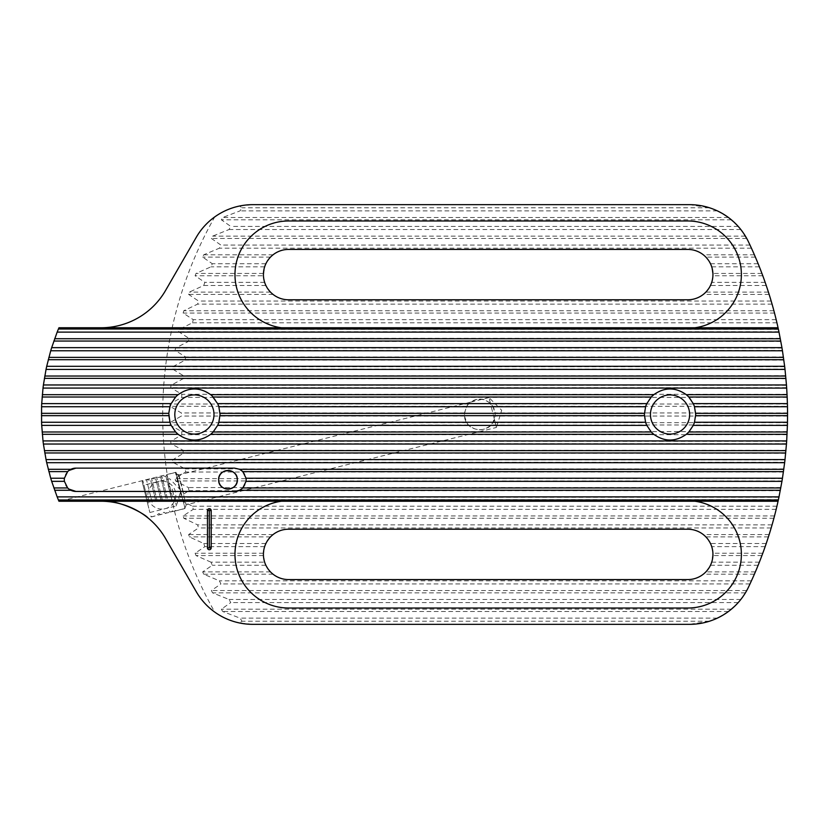 <?xml version="1.0" encoding="UTF-8"?>
<svg xmlns="http://www.w3.org/2000/svg" width="829" height="829" viewBox="0 0 829 829"><rect width="100%" height="100%" fill="white"/><g stroke="black" fill="none" stroke-linecap="round" stroke-linejoin="round"><path stroke-width="0.62" stroke-dasharray="4.14 3.11" d="M650.454 414.5A19.585 19.585 0 0 1 670.039 394.915A19.585 19.585 0 0 1 689.624 414.5A19.585 19.585 0 0 1 670.039 434.085A19.585 19.585 0 0 1 650.454 414.5M644.402 415.37A25.647 25.647 0 0 1 644.392 414.117M644.392 414.096A25.647 25.647 0 0 1 651.283 397.008M652.433 395.847A25.647 25.647 0 0 1 687.645 395.847M688.795 397.008A25.647 25.647 0 0 1 695.655 413.339M695.676 413.63A25.647 25.647 0 0 1 688.795 431.992M494.405 419.308C490.478 434.5 464.261 432.914 464.395 414.5C465.805 407.288 467.857 403.184 470.551 402.189L488.986 397.588L496.436 427.453L501.68 410.282L488.986 397.588L490.436 403.391C493.483 406.386 495.068 410.086 495.172 414.5L494.405 419.308L496.436 427.453L186.142 504.82L185.022 508.457L147.78 517.752M490.436 403.391C486.488 400.49 483.732 399.132 482.157 399.298A15.388 15.388 0 0 0 470.551 402.189L178.691 474.955L175.997 472.261L185.022 508.457L175.997 472.261L59.812 501.234L100.962 501.234L59.812 501.234M178.691 474.955L186.142 504.82L178.691 474.955M174.815 414.5A19.585 19.585 0 0 1 194.4 394.915A19.585 19.585 0 0 1 213.986 414.5A19.585 19.585 0 0 1 194.4 434.085A19.585 19.585 0 0 1 174.815 414.5M175.644 431.992A25.647 25.647 0 0 1 168.764 413.63M168.784 413.339A25.647 25.647 0 0 1 175.644 397.008M176.795 395.847A25.647 25.647 0 0 1 212.006 395.847M213.157 397.008A25.647 25.647 0 0 1 220.037 415.37M264.648 562.166L263.415 554.394L264.648 546.622A25.181 25.181 0 0 1 265.891 543.513L270.482 536.902L273.062 534.581C277.642 531.057 282.824 529.275 288.596 529.213L687.759 529.213C693.531 529.275 698.712 531.057 703.293 534.581L705.873 536.902L710.463 543.513A25.181 25.181 0 0 1 711.707 546.622L712.909 553.233L711.707 562.166A25.181 25.181 0 0 1 710.463 565.274L705.873 571.886L703.293 574.207C698.712 577.73 693.531 579.512 687.759 579.575L288.596 579.575C282.824 579.512 277.642 577.73 273.062 574.207L270.482 571.886L265.891 565.274A25.181 25.181 0 0 1 264.648 562.166L210.98 562.166A382.407 382.407 0 0 0 212.297 565.274L202.68 571.886L203.706 574.207L219.374 580.818A382.407 382.407 0 0 0 220.897 583.927L211.405 590.538L212.576 592.859L229.022 599.471A382.407 382.407 0 0 0 230.763 602.579L221.353 609.191L222.69 611.512L240.037 618.123A382.407 382.407 0 0 0 242.016 621.232L239.54 622.983C231.104 621.346 222.846 617.719 214.752 612.103A401.029 401.029 0 0 1 214.752 216.897C222.752 211.322 231.022 207.696 239.54 206.017L242.016 207.768A382.407 382.407 0 0 0 240.037 210.877L222.69 217.488L221.353 219.809L230.763 226.421A382.407 382.407 0 0 0 229.022 229.529L212.576 236.141L211.405 238.462L220.897 245.073A382.407 382.407 0 0 0 219.374 248.182L203.706 254.793L202.68 257.114L212.297 263.726A382.407 382.407 0 0 0 210.98 266.834L195.996 273.446L195.116 275.767L204.867 282.378A382.407 382.407 0 0 0 203.737 285.487L189.375 292.098L188.629 294.419L198.535 301.031A382.407 382.407 0 0 0 197.582 304.139L183.779 310.751L183.157 313.072L193.261 319.683A382.407 382.407 0 0 0 192.473 322.792L179.178 329.403L178.67 331.724L188.981 338.336A382.407 382.407 0 0 0 188.359 341.444L175.52 348.056L175.126 350.377L185.665 356.988A382.407 382.407 0 0 0 185.209 360.097L172.784 366.708L172.505 369.029L183.292 375.641A382.407 382.407 0 0 0 182.991 378.749L170.95 385.361L170.784 387.682L181.852 394.293A382.407 382.407 0 0 0 181.696 397.402L170.007 404.013L169.955 406.334L181.323 412.946A382.407 382.407 0 0 0 181.313 414.5A382.407 382.407 0 0 0 181.323 416.054L169.955 422.666L170.007 424.987L181.696 431.598A382.407 382.407 0 0 0 181.852 434.707L170.784 441.318L170.95 443.639L182.991 450.251A382.407 382.407 0 0 0 183.292 453.359L172.505 459.971L172.784 462.292L185.209 468.903A382.407 382.407 0 0 0 185.665 472.012L175.126 478.623L175.52 480.944L188.359 487.556A382.407 382.407 0 0 0 188.981 490.664L178.67 497.276L179.178 499.597L192.473 506.208A382.407 382.407 0 0 0 193.261 509.317L183.157 515.928L183.779 518.249L197.582 524.861A382.407 382.407 0 0 0 198.535 527.969L188.629 534.581L189.375 536.902L203.737 543.513A382.407 382.407 0 0 0 204.867 546.622L195.116 553.233L195.996 555.554L210.98 562.166M263.446 275.767L264.648 282.378A25.181 25.181 0 0 0 265.891 285.487L270.482 292.098L273.062 294.419C277.642 297.943 282.824 299.725 288.596 299.787L687.759 299.787C693.531 299.725 698.712 297.943 703.293 294.419L705.873 292.098L710.463 285.487A25.181 25.181 0 0 0 711.707 282.378L712.909 275.767L711.707 266.834A25.181 25.181 0 0 0 710.463 263.726L705.873 257.114L703.293 254.793C698.712 251.27 693.531 249.488 687.759 249.425L288.596 249.425C282.824 249.488 277.642 251.27 273.062 254.793L270.482 257.114L265.891 263.726A25.181 25.181 0 0 0 264.648 266.834L263.446 275.767L195.116 275.767M492.83 406.334L495.089 412.946A15.388 15.388 0 0 1 495.089 416.054L492.83 422.666L491.048 424.987C483.535 431.36 476.033 431.36 468.52 424.987L466.737 422.666L464.478 416.054A15.388 15.388 0 0 1 464.478 412.946L466.737 406.334L468.52 404.013C476.033 397.64 483.535 397.64 491.048 404.013L492.83 406.334L787.467 406.334L787.55 412.946A401.029 401.029 0 0 1 787.55 416.054L787.187 431.598A401.029 401.029 0 0 1 787.042 434.707L785.954 450.251A401.029 401.029 0 0 1 785.664 453.359L783.84 468.903A401.029 401.029 0 0 1 783.405 472.012L780.835 487.556A401.029 401.029 0 0 1 780.255 490.664L776.928 506.208A401.029 401.029 0 0 1 776.182 509.317L772.068 524.861A401.029 401.029 0 0 1 771.167 527.969L766.234 543.513A401.029 401.029 0 0 1 765.157 546.622L759.374 562.166A401.029 401.029 0 0 1 758.131 565.274L751.437 580.818A401.029 401.029 0 0 1 750.007 583.927L745.406 592.859L740.825 599.471A65.284 65.284 0 0 1 738.214 602.579L728.411 611.512L717.365 618.123A65.284 65.284 0 0 1 709.448 621.232L689.552 624.341L252.804 624.341L239.54 622.983M288.596 608.02A53.626 53.626 0 0 1 234.97 554.394A53.626 53.626 0 0 1 288.596 500.768L687.759 500.768A53.626 53.626 0 0 1 741.385 554.394A53.626 53.626 0 0 1 687.759 608.02L288.596 608.02M234.97 274.606A53.626 53.626 0 0 0 288.596 328.232L687.759 328.232A53.626 53.626 0 0 0 741.385 274.606A53.626 53.626 0 0 0 687.759 220.98L288.596 220.98A53.626 53.626 0 0 0 234.97 274.606M281.539 501.234L58.942 501.234A223.83 223.83 0 0 1 58.942 327.766L281.539 327.766M568.57 624.247L575.792 624.341L568.57 624.341M482.291 624.247L469.856 624.341L482.291 624.341M494.726 624.341L492.84 624.341M468.188 624.247L455.753 624.341L468.188 624.341M587.989 624.341L586.103 624.341M561.451 624.247L549.016 624.341L561.451 624.341M748.473 241.84L750.007 245.073A401.029 401.029 0 0 1 751.437 248.182L758.131 263.726A401.029 401.029 0 0 1 759.374 266.834L765.157 282.378A401.029 401.029 0 0 1 766.234 285.487L771.167 301.031A401.029 401.029 0 0 1 772.068 304.139L776.182 319.683A401.029 401.029 0 0 1 776.928 322.792L780.255 338.336A401.029 401.029 0 0 1 780.835 341.444L783.405 356.988A401.029 401.029 0 0 1 783.84 360.097L785.664 375.641A401.029 401.029 0 0 1 785.954 378.749L787.042 394.293A401.029 401.029 0 0 1 787.187 397.402L787.467 406.334M220.017 415.661A25.647 25.647 0 0 1 213.157 431.992M212.006 433.152A25.647 25.647 0 0 1 176.795 433.152M778.058 501.234L694.816 501.234M694.816 327.766L778.058 327.766M239.591 490.271A11.658 11.658 0 0 0 242.244 488.499M242.824 487.949A11.658 11.658 0 0 0 242.824 471.618M242.244 471.069A11.658 11.658 0 0 0 241.498 470.457M239.591 469.297A11.658 11.658 0 0 0 234.503 468.126L75.957 468.126M75.957 491.442L234.503 491.442M70.869 469.297A11.658 11.658 0 0 0 68.216 471.069M67.636 471.618A11.658 11.658 0 0 0 67.636 487.949M68.216 488.499A11.658 11.658 0 0 0 68.962 489.11M214.752 612.103A65.284 65.284 0 0 1 196.266 591.699L165.572 538.539A74.61 74.61 0 0 0 100.962 501.234M239.54 206.017L252.804 204.659L689.552 204.659L709.448 207.768A65.284 65.284 0 0 1 717.365 210.877L728.411 217.488L738.214 226.421A65.284 65.284 0 0 1 740.825 229.529L748.473 241.83M100.962 327.766A74.61 74.61 0 0 0 165.572 290.461L196.266 237.301A65.284 65.284 0 0 1 214.752 216.897M787.55 412.946L495.089 412.946M787.55 416.054L495.089 416.054M464.478 412.946L181.323 412.946M464.478 416.054L181.323 416.054M787.187 397.402L181.696 397.402M787.042 394.293L181.852 394.293M785.954 378.749L182.991 378.749M785.664 375.641L183.292 375.641M783.84 360.097L185.209 360.097M783.405 356.988L185.665 356.988M780.835 341.444L188.359 341.444M780.255 338.336L188.981 338.336M776.928 322.792L192.473 322.792M776.182 319.683L193.261 319.683M772.068 304.139L197.582 304.139M771.167 301.031L198.535 301.031M766.234 285.487L710.463 285.487M765.157 282.378L711.707 282.378M759.374 266.834L711.707 266.834M758.131 263.726L710.463 263.726M751.437 248.182L219.374 248.182M265.891 285.487L203.737 285.487M264.648 282.378L204.867 282.378M264.648 266.834L210.98 266.834M265.891 263.726L212.297 263.726M750.007 245.073L220.897 245.073M740.825 229.529L229.022 229.529M738.214 226.421L230.763 226.421M717.365 210.877L240.037 210.877M709.448 207.768L242.016 207.768M787.042 434.707L181.852 434.707M787.187 431.598L181.696 431.598M785.954 450.251L182.991 450.251M785.664 453.359L183.292 453.359M783.84 468.903L185.209 468.903M783.405 472.012L185.665 472.012M780.835 487.556L188.359 487.556M780.255 490.664L188.981 490.664M776.928 506.208L192.473 506.208M776.182 509.317L193.261 509.317M772.068 524.861L197.582 524.861M771.167 527.969L198.535 527.969M750.007 583.927L220.897 583.927M751.437 580.818L219.374 580.818M740.825 599.471L229.022 599.471M738.214 602.579L230.763 602.579M717.365 618.123L240.037 618.123M709.448 621.232L242.016 621.232M766.234 543.513L710.463 543.513M265.891 543.513L203.737 543.513M765.157 546.622L711.707 546.622M264.648 546.622L204.867 546.622M759.374 562.166L711.707 562.166M758.131 565.274L710.463 565.274M265.891 565.274L212.297 565.274M623.408 624.341L625.273 624.341M615.947 624.341L614.082 624.341M606.621 624.341L598.175 624.341M597.294 624.341L595.429 624.341M576.777 624.341L578.642 624.341M569.316 624.341L567.45 624.341M559.989 624.341L558.124 624.341M550.663 624.341L548.798 624.341M541.337 624.341L539.472 624.341M530.145 624.341L532.011 624.341M522.684 624.341L520.819 624.341M513.358 624.341L504.913 624.341M504.032 624.341L502.167 624.341M483.514 624.341L485.379 624.341M472.25 624.247L474.188 624.341M466.727 624.341L464.862 624.341M457.401 624.341L455.535 624.341M448.074 624.341L446.209 624.341M436.883 624.341L438.748 624.341M429.422 624.341L427.557 624.341M420.096 624.341L418.231 624.341M687.645 433.152A25.647 25.647 0 0 1 652.433 433.152M651.283 431.992A25.647 25.647 0 0 1 644.423 415.661M504.913 624.247L511.016 624.341M511.016 624.247L511.814 624.341M511.814 624.247L510.198 624.341M510.198 624.247L511.472 624.247M505.037 624.247L500.706 624.247L505.006 624.341M469.856 624.247L476.095 624.247L469.856 624.341M476.074 624.341L472.25 624.341M455.753 624.247L461.991 624.247L455.753 624.341M458.147 624.247L465.794 624.341L458.147 624.341M465.794 624.247L461.971 624.247L465.794 624.341M598.175 624.247L604.279 624.341M604.279 624.247L605.077 624.341M605.077 624.247L603.46 624.341M603.46 624.247L604.735 624.247M598.3 624.247L593.968 624.247L598.269 624.341M567.388 624.247L573.088 624.247L567.388 624.341M549.016 624.247L555.254 624.247L549.016 624.341M551.409 624.247L559.057 624.341L551.409 624.341M559.057 624.247L555.233 624.247L559.057 624.341M147.51 503.099L142.184 481.742L147.51 503.099M148.474 503.089L142.868 480.613L148.474 503.089M152.09 502.187L146.484 479.711L152.09 502.187M155.821 500.882L150.66 480.209L155.821 500.882M157.178 500.913L151.572 478.437L157.178 500.913M160.909 499.618L155.748 478.934L160.909 499.618M162.266 499.649L156.66 477.172L162.266 499.649M165.997 498.343L160.847 477.67L165.997 498.343M167.354 498.384L161.759 475.898L167.354 498.384M171.085 497.079L165.935 476.395L171.085 497.079M172.453 497.11L166.847 474.634L172.453 497.11M181.043 494.965L175.437 472.489L181.043 494.965M183.478 493.151L179.333 476.52L183.478 493.151M172.204 489.037L176.411 505.887L172.204 489.037M145.655 495.649L149.852 512.509L145.655 495.649M787.415 404.013L491.048 404.013M468.52 404.013L170.007 404.013M466.737 406.334L169.955 406.334M786.648 387.682L170.784 387.682M786.493 385.361L170.95 385.361M784.959 369.029L172.505 369.029M784.69 366.708L172.784 366.708M782.389 350.377L175.126 350.377M782.006 348.056L175.52 348.056M778.918 331.724L178.67 331.724M778.421 329.403L179.178 329.403M774.514 313.072L183.157 313.072M773.892 310.751L183.779 310.751M273.062 294.419L188.629 294.419M769.146 294.419L703.293 294.419M768.41 292.098L705.873 292.098M762.794 275.767L712.909 275.767M761.924 273.446L712.909 273.446M755.374 257.114L705.873 257.114M754.38 254.793L703.293 254.793M273.062 254.793L203.706 254.793M270.482 292.098L189.375 292.098M263.446 273.446L195.996 273.446M270.482 257.114L202.68 257.114M746.742 238.462L211.405 238.462M745.406 236.141L212.576 236.141M731.375 219.809L221.353 219.809M728.411 217.488L222.69 217.488M786.648 441.318L170.784 441.318M786.493 443.639L170.95 443.639M784.959 459.971L172.505 459.971M784.69 462.292L172.784 462.292M782.389 478.623L175.126 478.623M782.006 480.944L175.52 480.944M778.918 497.276L178.67 497.276M778.421 499.597L179.178 499.597M774.514 515.928L183.157 515.928M773.892 518.249L183.779 518.249M787.467 422.666L492.83 422.666M787.415 424.987L491.048 424.987M468.52 424.987L170.007 424.987M745.406 592.859L212.576 592.859M746.742 590.538L211.405 590.538M728.411 611.512L222.69 611.512M731.375 609.191L221.353 609.191M769.146 534.581L703.293 534.581M768.41 536.902L705.873 536.902M270.482 536.902L189.375 536.902M273.062 534.581L188.629 534.581M762.794 553.233L712.909 553.233M761.924 555.554L712.909 555.554M263.446 555.554L195.996 555.554M263.446 553.233L195.116 553.233M755.374 571.886L705.873 571.886M754.38 574.207L703.293 574.207M273.062 574.207L203.706 574.207M270.482 571.886L202.68 571.886M466.737 422.666L169.955 422.666M150.764 516.125L151.894 516.809L155.51 515.907L158.971 513.503L160.598 514.633L164.059 512.239L165.686 513.369L169.147 510.965L170.784 512.104L174.235 509.7L175.872 510.83L184.463 508.685L186.007 503.307M149.852 512.509L176.411 505.887L180.857 490.364L169.634 478.747L143.085 485.359M179.333 476.52L175.437 472.489L166.847 474.634L165.935 476.395L161.759 475.898L160.847 477.67L156.66 477.172L155.748 478.934L151.572 478.437L150.66 480.209L146.484 479.711L142.868 480.613L142.184 481.742M148.287 498.488A13.989 13.989 0 0 0 165.24 508.674A13.989 13.989 0 0 0 175.427 491.721A13.989 13.989 0 0 0 158.474 481.525A13.989 13.989 0 0 0 148.287 498.488"/><path stroke-width="1.24" d="M650.454 414.5A19.585 19.585 0 0 1 670.039 394.915A19.585 19.585 0 0 1 689.624 414.5A19.585 19.585 0 0 1 670.039 434.085A19.585 19.585 0 0 1 650.454 414.5M646.817 425.381A25.647 25.647 0 0 1 645.594 422.272L644.392 414.5L645.594 406.728A25.647 25.647 0 0 1 646.817 403.619L651.283 397.008L653.76 394.687C664.609 387.05 675.469 387.05 686.319 394.687L688.795 397.008L693.262 403.619A25.647 25.647 0 0 1 694.484 406.728L695.686 414.5L694.484 422.272A25.647 25.647 0 0 1 693.262 425.381L688.795 431.992L686.319 434.313C675.469 441.95 664.609 441.95 653.76 434.313L651.283 431.992L646.817 425.381L217.623 425.381A25.647 25.647 0 0 0 218.846 422.272L220.048 414.5L218.846 406.728A25.647 25.647 0 0 0 217.623 403.619L212.006 395.847A25.647 25.647 0 0 1 213.157 397.008L651.283 397.008A25.647 25.647 0 0 1 652.433 395.847M687.645 395.847A25.647 25.647 0 0 1 688.795 397.008L787.167 397.008L786.68 388.076L43.015 388.076L41.719 403.619A223.83 223.83 0 0 0 41.585 406.728L41.585 422.272A223.83 223.83 0 0 0 41.719 425.381L43.015 440.924A223.83 223.83 0 0 0 43.409 444.033L46.041 459.577A223.83 223.83 0 0 0 46.704 462.686L50.714 478.229A223.83 223.83 0 0 0 51.667 481.338L57.16 496.882A223.83 223.83 0 0 0 58.424 499.991L58.942 501.234L281.539 501.234A53.626 53.626 0 0 0 234.97 554.394A53.626 53.626 0 0 0 288.596 608.02L687.759 608.02A53.626 53.626 0 0 0 741.271 557.927A53.626 53.626 0 0 0 694.816 501.234L778.058 501.234L778.327 499.991A401.029 401.029 0 0 0 779.001 496.882L781.944 481.338A401.029 401.029 0 0 0 782.452 478.229L784.649 462.686A401.029 401.029 0 0 0 785.011 459.577L786.462 444.033A401.029 401.029 0 0 0 786.68 440.924L43.015 440.924M786.68 440.924L787.405 425.381A401.029 401.029 0 0 0 787.477 422.272L787.55 413.339L695.655 413.339A25.647 25.647 0 0 1 695.676 413.63M176.795 395.847L175.644 397.008A25.647 25.647 0 0 1 176.795 395.847L178.121 394.687L42.331 394.687M100.962 327.766A74.61 74.61 0 0 0 165.572 290.461L196.266 237.301A65.284 65.284 0 0 1 252.804 204.659L689.552 204.659A65.284 65.284 0 0 1 748.473 241.83A401.029 401.029 0 0 1 778.058 327.766L58.942 327.766L58.424 329.009A223.83 223.83 0 0 0 57.16 332.118L51.667 347.662A223.83 223.83 0 0 0 50.714 350.771L46.704 366.314A223.83 223.83 0 0 0 46.041 369.423L43.409 384.967A223.83 223.83 0 0 0 43.015 388.076M786.68 388.076A401.029 401.029 0 0 0 786.462 384.967L785.011 369.423A401.029 401.029 0 0 0 784.649 366.314L782.452 350.771A401.029 401.029 0 0 0 781.944 347.662L779.001 332.118A401.029 401.029 0 0 0 778.327 329.009L778.058 327.766M242.244 488.499A11.658 11.658 0 0 0 242.824 487.949L239.591 490.271L234.503 491.442A11.658 11.658 0 0 0 239.591 490.271L780.327 490.271M241.498 470.457A11.658 11.658 0 0 0 239.591 469.297L242.824 471.618A11.658 11.658 0 0 0 242.244 471.069M234.503 491.442L75.957 491.442L68.962 489.11L67.636 487.949L64.403 481.338A11.658 11.658 0 0 1 64.403 478.229L67.636 471.618L68.962 470.457L75.957 468.126A11.658 11.658 0 0 0 70.869 469.297L48.258 469.297M176.795 433.152A25.647 25.647 0 0 1 175.644 431.992L178.121 434.313C188.971 441.95 199.83 441.95 210.68 434.313L213.157 431.992L217.623 425.381M168.764 413.63A25.647 25.647 0 0 1 168.784 413.339L169.955 422.272A25.647 25.647 0 0 0 171.178 425.381L175.644 431.992L42.134 431.992M209.322 549.731A1.865 1.865 0 0 0 211.188 547.865L211.188 510.56A1.865 1.865 0 0 0 209.322 508.695A1.865 1.865 0 0 0 207.457 510.56L207.457 547.865A1.865 1.865 0 0 0 209.322 549.731M209.322 548.052L209.322 510.374L209.322 548.052M147.78 517.752C145.749 514.591 118.879 499.099 100.962 501.234C118.837 499.079 145.78 514.612 147.78 517.752M218.649 479.784A9.326 9.326 0 0 1 227.975 470.457A9.326 9.326 0 0 1 237.301 479.784A9.326 9.326 0 0 1 227.975 489.11A9.326 9.326 0 0 1 218.649 479.784C218.037 467.836 237.83 467.66 237.301 479.784C237.996 491.493 218.182 492.146 218.649 479.784M174.815 414.5A19.585 19.585 0 0 1 194.4 394.915A19.585 19.585 0 0 1 213.986 414.5A19.585 19.585 0 0 1 194.4 434.085A19.585 19.585 0 0 1 174.815 414.5M288.596 579.575A25.181 25.181 0 0 1 263.415 554.394A25.181 25.181 0 0 1 288.596 529.213L687.759 529.213A25.181 25.181 0 0 1 712.94 554.394A25.181 25.181 0 0 1 687.759 579.575L288.596 579.575M263.415 274.606A25.181 25.181 0 0 0 288.596 299.787L687.759 299.787A25.181 25.181 0 0 0 712.94 274.606A25.181 25.181 0 0 0 687.759 249.425L288.596 249.425A25.181 25.181 0 0 0 263.415 274.606M281.539 327.766A53.626 53.626 0 0 1 234.97 274.606A53.626 53.626 0 0 1 288.596 220.98L687.759 220.98A53.626 53.626 0 0 1 741.271 271.073A53.626 53.626 0 0 1 694.816 327.766M42.134 397.008L175.644 397.008L171.178 403.619A25.647 25.647 0 0 0 169.955 406.728L168.784 413.339L41.45 413.339M212.006 395.847L210.68 394.687C199.83 387.05 188.971 387.05 178.121 394.687M100.962 501.234A74.61 74.61 0 0 1 165.572 538.539L196.266 591.699A65.284 65.284 0 0 0 252.804 624.341L689.552 624.341A65.284 65.284 0 0 0 748.473 587.16M645.594 406.728L218.846 406.728M646.817 403.619L217.623 403.619M787.55 413.339L787.477 406.728A401.029 401.029 0 0 0 787.405 403.619L693.262 403.619M787.477 406.728L694.484 406.728M787.477 422.272L694.484 422.272M645.594 422.272L218.846 422.272M787.405 425.381L693.262 425.381M787.405 403.619L787.167 397.008M778.058 501.234A401.029 401.029 0 0 1 748.473 587.17M220.037 415.37A25.647 25.647 0 0 1 220.017 415.661L644.423 415.661A25.647 25.647 0 0 1 644.402 415.37M652.433 433.152A25.647 25.647 0 0 1 651.283 431.992L213.157 431.992A25.647 25.647 0 0 1 212.006 433.152M694.816 501.234L281.539 501.234M75.957 468.126L234.503 468.126L239.591 469.297L783.788 469.297M783.457 471.618L242.824 471.618L246.058 478.229A11.658 11.658 0 0 1 246.058 481.338L242.824 487.949L780.763 487.949M68.216 471.069A11.658 11.658 0 0 0 67.636 471.618L48.859 471.618M53.844 487.949L67.636 487.949A11.658 11.658 0 0 0 68.216 488.499M68.962 489.11A11.658 11.658 0 0 0 75.957 491.442M169.955 406.728L41.585 406.728M171.178 403.619L41.719 403.619M171.178 425.381L41.719 425.381M169.955 422.272L41.585 422.272M786.462 444.033L43.409 444.033M785.011 459.577L46.041 459.577M784.649 462.686L46.704 462.686M64.403 478.229L50.714 478.229M64.403 481.338L51.667 481.338M779.001 496.882L57.16 496.882M782.452 478.229L246.058 478.229M781.944 481.338L246.058 481.338M778.327 499.991L58.424 499.991M786.462 384.967L43.409 384.967M785.011 369.423L46.041 369.423M784.649 366.314L46.704 366.314M782.452 350.771L50.714 350.771M781.944 347.662L51.667 347.662M779.001 332.118L57.16 332.118M778.327 329.009L58.424 329.009M787.167 431.992L688.795 431.992A25.647 25.647 0 0 1 687.645 433.152M780.763 341.051L53.844 341.051M783.788 359.703L48.258 359.703M785.923 378.356L44.383 378.356M70.869 490.271L54.662 490.271M785.705 452.966L44.776 452.966M178.121 434.313L42.331 434.313M168.784 415.661L41.45 415.661M209.509 547.865L211.188 547.865M209.136 510.56L207.457 510.56M787.063 434.313L686.319 434.313M653.76 434.313L210.68 434.313M787.55 415.661L695.655 415.661M644.423 413.339L220.017 413.339M653.76 394.687L210.68 394.687M787.063 394.687L686.319 394.687M209.509 510.56L211.188 510.56M209.136 547.865L207.457 547.865M785.923 450.644L44.383 450.644M785.705 376.034L44.776 376.034M783.457 357.382L48.859 357.382M780.327 338.729L54.662 338.729"/></g></svg>
